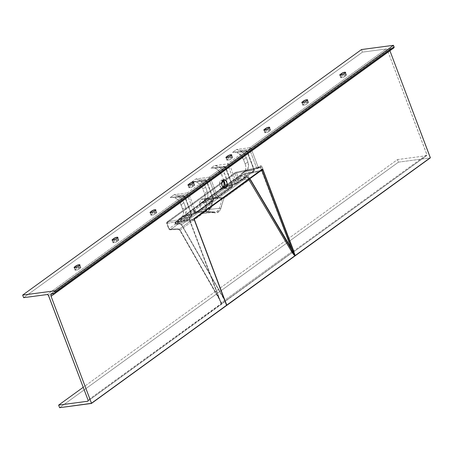 <?xml version="1.0" encoding="UTF-8"?>
<svg xmlns="http://www.w3.org/2000/svg" width="453" height="453" viewBox="0 0 453 453"><rect width="100%" height="100%" fill="white"/><g stroke="black" fill="none" stroke-linecap="round" stroke-linejoin="round"><path stroke-width="0.34" stroke-dasharray="2.27 1.7" d="M80.011 267.321A2.378 0.6 -20.7 0 0 76.88 268.538L76.415 267.31L76.88 268.538L75.068 270.028L76.727 270.107L79.071 269.054L80.657 267.882L80.764 267.355L77.933 267.955L75.521 269.524L74.836 267.7L75.521 269.524A2.378 0.6 -20.7 0 0 75.073 270.13A2.378 0.6 -20.7 0 0 76.682 270.118A2.378 0.6 -20.7 0 0 79.071 269.054L80.43 268.068L79.451 265.486L80.43 268.068A2.378 0.6 -20.7 0 0 80.877 267.463A2.378 0.6 -20.7 0 0 80.011 267.321L79.343 265.566L80.011 267.321M117.961 239.824A2.378 0.6 -20.7 0 0 114.83 241.041L114.366 239.813L114.83 241.041L113.035 242.649L115.107 242.474L118.38 240.571L118.72 239.858L116.308 240.277L113.477 242.021L112.786 240.203L113.477 242.021A2.378 0.6 -20.7 0 0 113.023 242.627A2.378 0.6 -20.7 0 0 114.637 242.615A2.378 0.6 -20.7 0 0 117.027 241.551L118.38 240.571L117.406 237.989L118.38 240.571A2.378 0.6 -20.7 0 0 118.828 239.965A2.378 0.6 -20.7 0 0 117.961 239.824L117.299 238.068L117.961 239.824M155.911 212.321A2.378 0.6 -20.7 0 0 152.78 213.539L152.316 212.31L152.78 213.539L150.974 215.028L152.627 215.107L154.977 214.054L156.562 212.882L156.67 212.355L153.833 212.955L151.427 214.524L150.736 212.7L151.427 214.524A2.378 0.6 -20.7 0 0 150.979 215.13A2.378 0.6 -20.7 0 0 152.587 215.118A2.378 0.6 -20.7 0 0 154.977 214.054L156.33 213.069L155.356 210.486L156.33 213.069A2.378 0.6 -20.7 0 0 156.778 212.463A2.378 0.6 -20.7 0 0 155.911 212.321L155.249 210.566L155.911 212.321M269.767 129.824A2.378 0.6 -20.7 0 0 266.636 131.042L266.171 129.813L266.636 131.042L264.841 132.65L266.913 132.474L270.186 130.572L270.526 129.858L268.114 130.277L265.277 132.021L264.592 130.204L265.277 132.021A2.378 0.6 -20.7 0 0 264.829 132.627A2.378 0.6 -20.7 0 0 266.443 132.616A2.378 0.6 -20.7 0 0 268.833 131.551L267.853 128.969L268.833 131.551L270.186 130.572L269.212 127.989L270.186 130.572A2.378 0.6 -20.7 0 0 270.634 129.966A2.378 0.6 -20.7 0 0 269.767 129.824L269.099 128.063L269.767 129.824M307.717 102.321A2.378 0.6 -20.7 0 0 304.586 103.539L304.122 102.31L304.586 103.539L302.78 105.028L304.433 105.107L306.783 104.054L308.368 102.882L308.476 102.355L305.639 102.956L303.233 104.524L302.542 102.701L303.233 104.524A2.378 0.6 -20.7 0 0 302.785 105.13A2.378 0.6 -20.7 0 0 304.393 105.113A2.378 0.6 -20.7 0 0 306.783 104.054L305.803 101.472L306.783 104.054L308.136 103.069L307.162 100.487L308.136 103.069A2.378 0.6 -20.7 0 0 308.584 102.463A2.378 0.6 -20.7 0 0 307.717 102.321L307.055 100.566L307.717 102.321M345.667 74.824A2.378 0.6 -20.7 0 0 342.536 76.042L342.072 74.813L342.536 76.042L340.747 77.65L342.819 77.474L346.086 75.572L346.426 74.858L344.014 75.277L341.183 77.021L340.492 75.204L341.183 77.021A2.378 0.6 -20.7 0 0 340.735 77.627A2.378 0.6 -20.7 0 0 342.343 77.616A2.378 0.6 -20.7 0 0 344.733 76.551L343.759 73.969L344.733 76.551L346.086 75.572L345.112 72.99L346.086 75.572A2.378 0.6 -20.7 0 0 346.539 74.966A2.378 0.6 -20.7 0 0 345.667 74.824L345.005 73.063L345.667 74.824M193.861 184.824A2.378 0.6 -20.7 0 0 190.73 186.041L190.266 184.813L190.73 186.041L188.941 187.65L191.013 187.474L194.28 185.571L194.62 184.858L192.208 185.277L189.377 187.021L188.691 185.203L189.377 187.021A2.378 0.6 -20.7 0 0 188.929 187.627A2.378 0.6 -20.7 0 0 190.537 187.616A2.378 0.6 -20.7 0 0 192.927 186.551L194.28 185.571L193.306 182.989L194.28 185.571A2.378 0.6 -20.7 0 0 194.733 184.966A2.378 0.6 -20.7 0 0 193.861 184.824L193.199 183.069L193.861 184.824M231.817 157.321A2.378 0.6 -20.7 0 0 228.686 158.539L228.221 157.31L228.686 158.539L226.874 160.028L228.533 160.107L230.877 159.054L232.463 157.882L232.57 157.355L229.733 157.955L227.327 159.524L226.642 157.701L227.327 159.524A2.378 0.6 -20.7 0 0 226.879 160.13A2.378 0.6 -20.7 0 0 228.488 160.119A2.378 0.6 -20.7 0 0 230.877 159.054L229.903 156.472L230.877 159.054L232.236 158.069L231.256 155.487L232.236 158.069A2.378 0.6 -20.7 0 0 232.683 157.463A2.378 0.6 -20.7 0 0 231.817 157.321L231.149 155.566L231.817 157.321M259.88 166.987L259.575 167.095A1.189 0.844 -125.9 0 0 259.818 166.987A1.189 0.844 54.1 0 1 259.575 167.095L257.746 168.42L259.575 167.095L235.622 172.361L236.574 173.018A1.189 0.753 77.5 0 0 235.685 172.344A1.189 0.753 77.5 0 0 235.492 172.434A1.189 0.844 -125.9 0 0 235.243 172.542A1.189 0.844 54.1 0 1 235.492 172.434L223.742 180.951L235.492 172.434L259.88 166.987L260.656 167.678A1.189 0.3 -20.7 0 0 262.174 167.078L261.205 165.843A1.189 0.81 118.3 0 1 260.192 167.061L290.407 246.415L250.294 178.958L248.493 177.876L238.737 178.748L236.574 173.018L260.656 167.678L236.574 173.018L238.737 178.748A1.189 0.3 -20.7 0 0 237.219 179.348L212.582 197.225L207.423 209.671L205.928 211.443L204.02 212.14L193.697 210.911L169.048 228.748L166.88 223.018L235.056 173.624L237.219 179.348A1.189 0.844 -125.9 0 0 238.465 180.311L247.91 179.439L222.712 197.701L214.003 198.04L238.465 180.311L213.856 198.204L222.395 198.091L219.405 208.272L218.629 210.005L217.44 211.268L215.294 212.083L204.229 213.17A8.992 5.912 82.4 0 0 205.22 213.187A8.992 5.912 82.4 0 0 209.354 209.456L219.405 208.272L209.354 209.456L213.748 198.431L222.395 198.091L219.405 208.272L217.44 211.268L214.144 212.083A1.189 0.787 96.5 0 1 214.28 212.083A1.189 0.787 96.5 0 1 214.915 212.904L217.785 212.468L219.96 210.56L223.844 198.425L249.105 180.118L291.862 251.619L221.353 302.712L180.09 230.124L205.356 211.817L214.915 212.904L218.606 211.987A1.189 0.844 -125.9 0 0 217.44 211.268A1.189 0.844 54.1 0 1 218.606 211.987L220.854 208.601A1.189 0.668 -163.6 0 0 219.405 208.272A1.189 0.668 16.4 0 1 220.854 208.601L223.844 198.425A1.189 0.668 -163.6 0 0 222.395 198.091A1.189 0.81 -92.2 0 1 222.712 197.701A1.189 0.844 54.1 0 1 223.844 198.425L249.105 180.118L247.91 179.439L222.712 197.701L214.003 198.04L213.748 198.431A1.189 0.583 21.7 0 1 212.185 197.859L212.751 197.078A1.189 0.844 -125.9 0 0 214.003 198.04A1.189 0.844 54.1 0 1 212.751 197.078L237.219 179.348L235.056 173.624A1.189 0.3 159.3 0 1 236.574 173.018A1.189 0.3 -20.7 0 0 235.056 173.624L166.88 223.018A1.189 0.844 54.1 0 1 167.072 221.942A1.189 0.844 54.1 0 1 167.316 221.834L221.772 182.378L167.316 221.834A1.189 0.844 -125.9 0 0 167.072 221.942A1.189 0.844 -125.9 0 0 166.88 223.018L169.048 228.748A1.189 0.3 -20.7 0 0 168.822 229.048A1.189 0.3 -20.7 0 0 169.212 229.127L178.233 228.788L179.932 229.943L218.986 298.165L189.235 219.433L167.044 223.397L169.212 229.127L167.044 223.397A1.189 0.3 159.3 0 1 166.659 223.323A1.189 0.3 159.3 0 1 166.88 223.018A1.189 0.3 -20.7 0 0 166.659 223.323A1.189 0.3 -20.7 0 0 167.044 223.397L167.316 221.834A1.189 0.838 79.9 0 0 167.044 223.397L189.235 219.433A1.189 0.3 159.3 0 1 189.626 219.512A1.189 0.3 159.3 0 1 189.399 219.813L221.092 303.669L88.052 400.073L221.16 303.703L220.866 303.085A1.189 0.3 -20.7 0 0 221.087 302.785A1.189 0.3 -20.7 0 0 221.024 302.723L189.235 219.433L189.507 217.87L167.316 221.834L189.507 217.87L191.33 216.545L189.507 217.87A1.189 0.844 -125.9 0 0 189.762 217.757A1.189 0.844 54.1 0 1 189.507 217.87L189.235 219.433A1.189 0.3 -20.7 0 1 189.626 219.512A1.189 0.3 -20.7 0 1 189.399 219.813L220.866 303.085A1.189 0.3 159.3 0 0 221.087 302.78L189.626 219.512L189.75 217.763A1.189 0.844 -125.9 0 0 189.943 216.681L189.224 218.006L189.399 219.813L189.943 216.681A1.189 0.844 54.1 0 1 189.75 217.763L191.579 216.438A1.189 0.844 -125.9 0 0 191.766 215.356L189.943 216.681L191.766 215.356A1.189 0.844 54.1 0 1 191.579 216.438A1.189 0.844 54.1 0 1 191.33 216.545A1.189 0.844 -125.9 0 0 191.579 216.438L191.993 215.056A1.189 0.3 159.3 0 1 191.766 215.356A1.189 0.3 -20.7 0 0 191.993 215.056A1.189 0.3 -20.7 0 0 191.557 214.982L182.231 216.862L182.723 216.132L178.652 219.093L191.33 216.545L178.652 219.093L182.723 216.149L183.363 214.388L183.403 211.302L180.068 202.542L177.65 199.654L174.665 197.729L184.541 196.415L191.557 214.982A1.189 0.798 -101.4 0 1 191.33 216.545A1.189 0.798 78.6 0 0 191.557 214.982A1.189 0.3 159.3 0 1 191.993 215.056L184.977 196.489A1.189 0.3 159.3 0 1 184.75 196.789L191.766 215.356L184.75 196.789A1.189 0.844 -125.9 0 0 183.459 195.832L47.237 294.535L183.459 195.832A1.189 0.781 -97.6 0 1 183.708 195.73A1.189 0.781 -97.6 0 1 184.541 196.415L174.665 197.729A9.507 6.75 54.1 0 1 181.172 204.773L183.884 202.808L185.526 207.151L186.211 211.443L184.943 214.898L194.269 213.023L187.253 194.45L177.372 195.764L181.245 198.567L183.884 202.808L185.526 207.151L182.814 209.116L181.172 204.773L183.884 202.808A9.507 6.75 -125.9 0 0 177.372 195.764L174.207 194.654L170.141 197.599L183.459 195.832L184.75 196.789L183.459 195.832L170.141 197.599L172.423 197.31L174.665 197.729L172.423 197.31L170.141 197.599L174.207 194.654L177.372 195.764L187.253 194.45A1.189 0.781 -97.6 0 1 187.525 192.887L174.207 194.654L187.525 192.887L187.253 194.45L194.269 213.023L184.943 214.898A9.507 6.75 -125.9 0 0 185.526 207.151L182.814 209.116A9.507 6.75 54.1 0 1 182.231 216.862L184.399 215.481M222.972 180.345L221.896 180.084L220.883 180.458L223.012 180.175L220.883 180.458A4.162 2.735 82.4 0 0 219.722 185.277A4.162 2.735 82.4 0 0 222.853 188.346A4.162 2.735 82.4 0 0 223.725 187.989L224.161 187.582M207.417 198.323L209.694 198.782A5.47 3.596 -97.6 0 1 212.112 203.737A5.47 3.596 -97.6 0 1 210.362 208.629A5.47 3.596 -97.6 0 1 209.212 209.105A5.47 3.596 -97.6 0 1 204.903 202.253L204.869 200.747L205.956 199.388A5.47 3.596 -97.6 0 1 206.625 198.731L201.387 199.428A5.47 3.596 82.4 0 0 199.869 205.764A5.47 3.596 82.4 0 0 203.975 209.796A5.47 3.596 82.4 0 0 205.124 209.326L210.362 208.629L205.124 209.326A5.47 3.596 82.4 0 0 206.647 202.989A5.47 3.596 82.4 0 0 202.536 198.958A5.47 3.596 82.4 0 0 201.387 199.428L207.395 198.346L205.588 199.671L204.869 200.747L175.079 222.955A0.713 0.521 53.3 0 1 175.351 222.23L206.732 198.844L240.588 174.96L261.364 170.356L194.49 218.81L175.351 222.23L206.732 198.844A0.713 0.521 -126.7 0 0 206.67 198.861A0.713 0.493 54.8 0 1 206.732 198.844L240.588 174.96A0.713 0.493 -125.2 0 0 240.339 175.662L240.554 176.234A0.713 0.493 -125 0 0 241.29 176.817L207.372 200.543L176.053 224.088L180.537 223.907L246.138 176.37L241.29 176.817L207.372 200.543L176.053 224.088A0.713 0.521 53.1 0 1 175.294 223.522L204.688 201.421L204.869 200.747L175.073 222.955L175.288 223.522L204.688 201.421L204.903 202.253L209.694 198.782L208.72 198.499L240.554 176.234L208.72 198.499L208.193 198.34L240.339 175.662L208.193 198.34L206.67 198.861A0.713 0.521 53.3 0 1 206.732 198.844A0.713 0.493 -125.2 0 0 206.676 198.861L205.956 199.388L206.625 198.731A5.47 3.596 -97.6 0 1 207.395 198.346L240.515 174.977A0.713 0.504 -119.2 0 0 240.345 175.662A0.713 0.493 54.8 0 1 240.588 174.96L240.622 174.937A0.713 0.504 -119.2 0 0 240.509 174.977A0.713 0.504 60.8 0 1 240.622 174.937L261.364 170.356A0.832 0.527 -102.5 0 1 261.5 170.288L194.49 218.81L175.351 222.23A0.713 0.521 -126.7 0 0 175.079 222.955L175.288 223.522A0.713 0.521 -126.9 0 0 176.053 224.088L176.013 224.116A0.713 0.532 59.4 0 1 175.288 223.522A0.713 0.532 -120.6 0 0 176.013 224.116L180.537 223.907L181.613 224.671L247.327 177.055L246.138 176.37L180.537 223.907L181.613 224.671L247.327 177.055L248.788 179.507L247.327 177.055L246.138 176.37L241.29 176.817A0.713 0.493 55 0 1 240.554 176.234M260.192 167.061L259.575 167.095L260.192 167.061A1.189 0.81 -61.7 0 0 261.205 165.843L260.011 165.911A1.189 0.844 54.1 0 1 259.829 166.981A1.189 0.844 -125.9 0 0 260.011 165.911L258.182 167.236L251.166 148.663L387.383 49.96L426.902 154.535L293.861 250.934L262.174 167.078L261.494 166.047L260.588 165.696L258.182 167.236A1.189 0.844 54.1 0 1 257.995 168.312A1.189 0.844 54.1 0 1 257.746 168.42L245.067 170.968L241.002 173.918L253.68 171.364L236.064 184.133L223.369 186.693L224.524 186.404L225.605 185.43L234.931 183.556L227.508 163.912L214.19 165.679L210.804 168.137L224.122 166.364L209.212 177.168L195.894 178.941L191.829 181.885L205.141 180.118L187.525 192.887A1.189 0.844 54.1 0 1 188.816 193.844L206.438 181.075L213.454 199.643L195.832 212.412L188.816 193.844A1.189 0.3 159.3 0 1 187.253 194.45L188.816 193.844L187.525 192.887L205.141 180.118A1.189 0.781 -97.6 0 1 205.396 180.017A1.189 0.781 -97.6 0 1 206.228 180.702L213.244 199.269L203.918 201.149L204.411 200.419L200.339 203.38L213.018 200.832L195.402 213.601L182.723 216.149L195.402 213.601L213.018 200.832A1.189 0.844 -125.9 0 0 213.267 200.724A1.189 0.844 -125.9 0 0 213.454 199.643L195.832 212.412A1.189 0.844 54.1 0 1 195.645 213.493A1.189 0.844 54.1 0 1 195.402 213.601A1.189 0.798 -101.4 0 1 195.181 213.697A1.189 0.798 -101.4 0 1 194.269 213.023L195.645 213.493L195.181 213.697L195.832 212.412L194.269 213.023A1.189 0.3 -20.7 0 0 195.832 212.412L188.816 193.844L206.438 181.075A1.189 0.844 -125.9 0 0 205.141 180.118L206.438 181.075L206.228 180.702L196.353 182.015L206.228 180.702L205.141 180.118L192.389 181.755L196.353 182.015A9.507 6.75 54.1 0 1 202.859 189.06L201.036 185.787L198.38 183.176L195.266 181.698L191.829 181.885L195.894 178.941L209.212 177.168L208.941 178.737L199.06 180.051L202.933 182.853L205.571 187.095L207.565 192.531L207.91 194.694L207.757 196.71L206.63 199.184L215.956 197.304L208.941 178.737A1.189 0.781 -97.6 0 1 209.212 177.168A1.189 0.844 54.1 0 1 210.503 178.131L225.413 167.327L232.429 185.894L217.519 196.698L210.503 178.131A1.189 0.3 159.3 0 1 208.941 178.737L215.956 197.304L206.63 199.184A9.507 6.75 -125.9 0 0 207.214 191.438L204.501 193.403L202.859 189.06L205.571 187.095L207.214 191.438L204.501 193.403L202.859 189.06L205.571 187.095A9.507 6.75 -125.9 0 0 199.06 180.051L196.223 178.98L199.06 180.051L208.941 178.737L210.503 178.131L209.212 177.168L224.122 166.364A1.189 0.781 -97.6 0 1 224.371 166.262A1.189 0.781 -97.6 0 1 225.203 166.953L232.219 185.52L224.512 187.072L232.219 185.52L225.203 166.953L215.328 168.261L225.203 166.953L224.122 166.364L225.413 167.327A1.189 0.844 -125.9 0 0 224.122 166.364L211.364 168.006L213.669 167.87L215.328 168.261A9.507 6.75 54.1 0 1 221.834 175.305L220.011 172.032L217.355 169.422L214.241 167.95L210.804 168.137L214.19 165.679L215.639 165.662L219.433 167.032L222.174 169.399L224.195 172.502L226.777 179.875L226.732 182.961L225.605 185.43A9.507 6.75 -125.9 0 0 226.189 177.684L223.476 179.648L221.834 175.305L224.546 173.346L226.189 177.684L223.476 179.648L221.834 175.305L224.546 173.346A9.507 6.75 -125.9 0 0 214.19 165.679L227.508 163.912L234.931 183.556L225.605 185.43L225.062 186.019M221.811 188.391L224.807 186.228L223.38 186.681L236.064 184.133L236.494 182.95A1.189 0.844 54.1 0 1 236.307 184.026A1.189 0.844 54.1 0 1 236.064 184.133L253.68 171.364A1.189 0.844 -125.9 0 0 253.929 171.262A1.189 0.844 -125.9 0 0 254.116 170.181L236.494 182.95L229.478 164.377L247.1 151.608L254.116 170.181L236.494 182.95L229.478 164.377L227.508 163.912L229.478 164.377L247.1 151.608A1.189 0.844 -125.9 0 0 245.803 150.651L227.508 163.912L245.803 150.651A1.189 0.781 -97.6 0 1 246.058 150.549A1.189 0.781 -97.6 0 1 246.891 151.24L253.906 169.807L244.58 171.681L245.713 169.212L245.86 167.197L245.515 165.028L243.521 159.592L240.888 155.351L237.01 152.548L246.891 151.24L237.01 152.548A9.507 6.75 54.1 0 1 243.521 159.592L246.234 157.627L247.876 161.97L248.561 166.268L247.293 169.716L256.619 167.842L249.603 149.275L239.722 150.583L243.595 153.386L246.234 157.627L247.876 161.97L245.164 163.935L243.521 159.592L246.234 157.627A9.507 6.75 -125.9 0 0 239.722 150.583L236.557 149.473L232.491 152.418L245.803 150.651L247.1 151.608L245.803 150.651L232.491 152.418L234.773 152.129L237.01 152.548L234.773 152.129L232.491 152.418L236.557 149.473L239.722 150.583L249.603 149.275A1.189 0.781 -97.6 0 1 249.869 147.706L236.557 149.473L249.869 147.706A1.189 0.844 54.1 0 1 251.166 148.663L387.383 49.96L426.986 154.954L426.42 155.73L397.479 159.569L398.459 162.151L430.299 157.91M222.208 188.086L223.018 187.236A9.507 6.75 54.1 0 1 222.893 187.395L221.347 188.708L219.314 189.631L222.859 187.061L219.314 189.631L231.993 187.078L217.083 197.882L204.405 200.436L205.186 197.695L204.501 193.403A9.507 6.75 54.1 0 1 203.918 201.149L202.372 202.457L200.339 203.38L204.405 200.436L205.549 200.152L206.63 199.184L206.087 199.767M23.624 297.672L362.479 52.135L386.092 49.003L249.869 147.706L249.603 149.275L251.166 148.663L249.869 147.706L386.092 49.003L387.383 49.96A1.189 0.844 -125.9 0 0 386.092 49.003L362.479 52.135L23.624 297.672M222.865 180.288A4.162 2.735 82.4 0 0 221.755 180.101A4.162 2.735 82.4 0 0 220.883 180.458L219.62 182.774L219.931 185.945L221.63 188.103L222.712 188.363L223.725 187.989A4.162 2.735 82.4 0 0 223.873 187.876M232.429 185.894L217.519 196.698A1.189 0.844 54.1 0 1 217.332 197.78A1.189 0.844 54.1 0 1 217.083 197.882L231.993 187.078A1.189 0.844 -125.9 0 0 232.242 186.976A1.189 0.844 -125.9 0 0 232.429 185.894A1.189 0.3 -20.7 0 0 232.655 185.594A1.189 0.3 -20.7 0 0 232.219 185.52L231.993 187.078L232.219 185.52L232.429 185.894L225.203 166.953A1.189 0.3 159.3 0 1 225.639 167.021A1.189 0.3 159.3 0 1 225.413 167.327L225.203 166.953M184.75 196.789L48.533 295.492L184.75 196.789L184.541 196.415A1.189 0.3 159.3 0 1 184.977 196.489L183.459 195.832M221.579 304.02L221.087 302.785A1.189 0.3 159.3 0 0 221.024 302.723L218.986 298.165L180.141 230.266L177.944 228.771L169.212 229.127A1.189 0.3 159.3 0 1 168.822 229.048A1.189 0.3 159.3 0 1 169.048 228.748L193.51 211.019L194.297 210.815L203.346 212.106A7.803 5.13 82.4 0 0 207.791 208.884L212.185 197.859A1.189 0.583 -158.3 0 0 213.748 198.431L209.354 209.456A1.189 0.583 21.7 0 1 207.791 208.884A1.189 0.583 -158.3 0 0 209.354 209.456A8.992 5.912 -97.6 0 1 205.249 213.182A8.992 5.912 -97.6 0 1 204.229 213.17L214.144 212.083L204.586 210.996A1.189 0.787 96.5 0 1 204.716 210.996A1.189 0.787 96.5 0 1 205.356 211.817L214.915 212.904A1.189 0.787 -83.5 0 0 214.275 212.078A1.189 0.787 -83.5 0 0 214.144 212.083L204.586 210.996L195.186 211.879L204.229 213.17A1.189 0.883 98.1 0 1 204.054 213.165A1.189 0.883 98.1 0 1 203.346 212.106A1.189 0.883 -81.9 0 0 204.065 213.165A1.189 0.883 -81.9 0 0 204.229 213.17L194.756 211.981L204.224 211.092L179.026 229.354L180.09 230.124L205.356 211.817A1.189 0.844 -125.9 0 0 204.224 211.092L179.026 229.354L170.294 229.711L194.756 211.981L204.224 211.092A1.189 0.844 54.1 0 1 205.356 211.817L204.971 211.092L204.224 211.092A1.189 0.719 -95.4 0 1 204.473 210.99A1.189 0.719 -95.4 0 1 204.586 210.996L194.966 211.891M91.483 403.402L430.237 157.933L398.459 162.151L397.479 159.569L83.222 387.287L397.479 159.569L426.42 155.73L293.38 252.128L292.598 252.253L88.058 400.911L221.551 304.263L220.996 302.74L221.619 304.212M389.92 50.753L389.767 49.519L390.265 48.618L393.549 48.012L390.882 48.363L52.033 293.901L390.882 48.363A2.378 1.687 -125.9 0 0 390.305 48.59A2.378 1.687 -125.9 0 0 389.92 50.753M361.5 49.553L362.479 52.135L361.5 49.553M225.526 302.066L224.326 299.371L181.653 224.767L224.326 299.371L194.297 219.909L175.237 223.312L175.379 223.68L180.028 223.51L181.613 224.671L224.292 299.269L181.613 224.671L179.779 223.499A0.832 0.566 87.7 0 0 180.537 223.907A0.832 0.566 -92.3 0 1 179.779 223.499L175.475 223.929L180.322 223.98L181.432 224.835L224.11 299.433L194.411 219.784M224.971 300.515L224.292 299.269M207.48 198.306L202.536 198.958M207.304 200.543L209.694 198.782L211.002 200.186L212.021 202.972L212.072 205.254L211.483 207.259L210.362 208.629L208.912 209.122L207.887 208.912L206.466 207.831L204.994 204.546L204.903 202.253L207.31 200.543A0.713 0.493 -125 0 0 207.372 200.543A0.713 0.521 53.1 0 1 207.304 200.543M205.124 209.326L206.681 206.772L206.54 202.616L204.813 199.75L203.431 199.009L202.032 199.082L200.815 199.966L199.971 201.517L199.626 203.505L199.971 206.143L200.815 207.978L202.032 209.263L203.437 209.807L205.124 209.326M240.82 174.886L241.568 175.713L246.33 175.277L248.312 176.466L249.722 178.833L248.131 176.194L247.145 175.419L241.568 175.713L241.432 175.351L260.299 171.166L241.432 175.351L240.719 174.898M398.459 162.151L59.603 407.689L398.459 162.151M194.756 211.981A1.189 0.844 54.1 0 1 193.51 211.019A1.189 0.844 -125.9 0 0 194.756 211.981L195.186 211.879A1.189 0.883 98.1 0 1 195.022 211.874A1.189 0.883 -81.9 0 0 195.186 211.879L170.294 229.711L179.026 229.354L180.09 230.124L218.935 298.029L221.353 302.712L221.228 303.969L292.598 252.253L292.259 252.468L291.862 251.619L221.353 302.712L221.551 304.263M54.694 293.544L393.549 48.012L54.694 293.544M204.716 210.996L215.294 212.083L205.22 213.187L195.022 211.874A1.189 0.883 98.1 0 1 194.297 210.815A1.189 0.883 -81.9 0 0 195.011 211.874L204.654 210.99M222.457 197.972L223.844 198.425A1.189 0.844 -125.9 0 0 222.712 197.701L222.457 197.972M240.56 176.228A0.713 0.476 -130.7 0 0 241.324 176.789A0.713 0.476 49.3 0 1 240.56 176.228L241.568 175.713L240.56 176.228L240.345 175.662L241.432 175.351L240.345 175.662A0.713 0.504 60.8 0 1 240.509 174.977L261.568 170.249M241.324 176.789L241.568 175.713L241.324 176.789M246.33 175.277A0.832 0.504 -95.3 0 1 246.138 176.37A0.832 0.504 84.7 0 0 246.33 175.277M248.312 176.466L247.327 177.055L248.312 176.466M226.166 303.674L224.11 299.433L226.121 303.544M175.815 224.161L175.288 223.522M175.158 223.629L175.843 224.161M174.954 223.086L175.073 222.955A0.713 0.504 47.3 0 1 175.311 222.264L175.311 222.264A0.713 0.504 -132.7 0 0 175.073 222.955L175.13 223.697M175.379 223.68L175.311 222.264L175.237 223.312L194.297 219.909A0.832 0.589 -100.1 0 1 194.49 218.81M175.073 222.955L175.237 223.312M293.38 252.128L426.42 155.73A1.189 0.844 -125.9 0 0 426.709 155.617A1.189 0.844 -125.9 0 0 426.902 154.535L293.861 250.934A1.189 0.844 54.1 0 1 293.674 252.015A1.189 0.844 54.1 0 1 293.38 252.128A1.189 0.736 -98.8 0 1 293.159 252.23A1.189 0.736 -98.8 0 1 293.136 252.23A1.189 0.736 -98.8 0 1 293.057 252.23L293.889 251.732L293.861 250.934A1.189 0.3 159.3 0 1 292.932 251.387L293.057 252.23A1.189 0.736 81.2 0 0 293.136 252.23A1.189 0.736 81.2 0 0 293.159 252.23A1.189 0.736 81.2 0 0 293.38 252.128L426.709 155.617M292.848 252.27L292.378 252.502L289.003 247.253L249.105 180.118L247.91 179.439L238.465 180.311A1.189 0.844 54.1 0 1 237.219 179.348A1.189 0.3 159.3 0 1 238.737 178.748L238.465 180.311A1.189 0.719 84.7 0 0 238.737 178.748L248.176 177.876A1.189 0.719 -95.3 0 1 247.91 179.439A1.189 0.719 84.7 0 0 248.176 177.876L250.509 179.275L249.105 180.118L250.509 179.275L290.407 246.415L292.932 251.387A1.189 0.3 -20.7 0 0 293.861 250.934L262.174 167.078A1.189 0.3 159.3 0 1 260.656 167.678L290.407 246.415L289.003 247.253L290.407 246.415L292.717 250.917L291.862 251.619L292.717 250.917L292.932 251.387A1.189 0.3 -20.7 0 0 292.004 251.84A1.189 0.3 159.3 0 1 292.932 251.387L293.057 252.23A1.189 1.183 12.2 0 0 292.378 252.502L293.057 252.23M246.477 170.521L245.067 170.968L246.211 170.69L247.293 169.716A9.507 6.75 -125.9 0 0 247.876 161.97L245.164 163.935A9.507 6.75 54.1 0 1 244.58 171.681L243.035 172.995L241.002 173.918L245.067 170.968L257.746 168.42L259.818 166.987L235.243 172.542A1.189 0.844 -125.9 0 0 235.056 173.624A1.189 0.844 54.1 0 1 235.243 172.542L223.697 180.906M292.428 252.474L221.483 304.071L221.041 302.847L221.353 302.712L221.041 302.847L221.302 302.604L220.996 302.74L218.674 298.261L218.935 298.029L218.674 298.261L179.835 230.356L180.09 230.124L179.835 230.356L178.714 229.461A1.189 0.81 -92.3 0 1 177.944 228.771A1.189 0.81 87.7 0 0 178.703 229.461A1.189 0.81 87.7 0 0 179.026 229.354A1.189 0.81 -92.3 0 1 178.714 229.461L169.983 229.818A1.189 0.81 87.7 0 0 170.294 229.711A1.189 0.844 54.1 0 1 169.048 228.748A1.189 0.844 -125.9 0 0 170.294 229.711L169.677 229.745L169.212 229.127A1.189 0.81 87.7 0 0 169.983 229.818L169.83 229.801M221.625 303.776L221.228 303.969M191.953 183.969L192.927 186.551L191.953 183.969M154.003 211.472L154.977 214.054L154.003 211.472M116.047 238.969L117.027 241.551L116.047 238.969M78.097 266.472L79.071 269.054L78.097 266.472M223.935 181.177L223.476 179.648A9.507 6.75 54.1 0 1 223.935 181.177M243.895 172.372L244.58 171.681L253.906 169.807A1.189 0.798 -101.4 0 1 253.68 171.364L241.002 173.918L243.482 172.695M203.233 201.834L203.918 201.149L213.244 199.269A1.189 0.798 -101.4 0 1 213.018 200.832L200.339 203.38L202.372 202.457L205.832 199.977L204.405 200.436L217.083 197.882A1.189 0.798 -101.4 0 1 216.868 197.978A1.189 0.798 -101.4 0 1 215.956 197.304L217.332 197.78L216.868 197.978L217.519 196.698L215.956 197.304A1.189 0.3 -20.7 0 0 217.519 196.698L210.503 178.131L225.413 167.327M236.064 184.133A1.189 0.798 -101.4 0 1 235.843 184.229A1.189 0.798 -101.4 0 1 234.931 183.556L236.064 184.133M223.975 186.613L223.686 186.664M236.494 182.95L234.931 183.556A1.189 0.3 -20.7 0 0 236.494 182.95M233.623 152.202L233.052 152.293M253.68 171.364A1.189 0.798 78.6 0 0 253.906 169.807A1.189 0.3 159.3 0 1 254.343 169.875A1.189 0.3 159.3 0 1 254.116 170.181A1.189 0.844 54.1 0 1 253.929 171.262A1.189 0.844 54.1 0 1 253.68 171.364M233.589 152.202L245.803 150.651M247.1 151.608L246.891 151.24A1.189 0.3 159.3 0 1 247.327 151.308A1.189 0.3 159.3 0 1 247.1 151.608L254.116 170.181A1.189 0.3 -20.7 0 0 254.343 169.875A1.189 0.3 -20.7 0 0 253.906 169.807L246.891 151.24M245.662 170.9L245.373 170.951M245.571 170.923L257.531 168.516L258.182 167.236L256.619 167.842L257.746 168.42A1.189 0.798 -101.4 0 1 257.531 168.516A1.189 0.798 -101.4 0 1 256.619 167.842L247.293 169.716L246.749 170.305M251.166 148.663A1.189 0.3 159.3 0 1 249.603 149.275L256.619 167.842A1.189 0.3 -20.7 0 0 258.182 167.236L251.166 148.663M204.999 200.368L204.711 200.419M211.936 167.916L211.364 168.006M211.902 167.921L224.122 166.364M217.332 197.78L232.242 186.976L219.314 189.631L221.794 188.408M232.219 185.52A1.189 0.798 -101.4 0 1 231.993 187.078M183.312 216.081L183.023 216.132M192.961 181.664L192.389 181.755M213.018 200.832A1.189 0.798 78.6 0 0 213.244 199.269A1.189 0.3 159.3 0 1 213.68 199.343A1.189 0.3 159.3 0 1 213.454 199.643A1.189 0.844 54.1 0 1 213.267 200.724A1.189 0.844 54.1 0 1 213.018 200.832M192.927 181.67L205.141 180.118M206.438 181.075L206.228 180.702A1.189 0.3 159.3 0 1 206.664 180.775A1.189 0.3 159.3 0 1 206.438 181.075L213.454 199.643A1.189 0.3 -20.7 0 0 213.68 199.343A1.189 0.3 -20.7 0 0 213.244 199.269L206.228 180.702M181.545 217.548L182.231 216.862L191.557 214.982L184.541 196.415M171.274 197.378L170.702 197.474M222.853 188.346L224.982 188.063M209.212 209.105L203.975 209.796M246.058 150.549L247.327 151.308L254.343 169.875L253.929 171.262L236.307 184.026M205.396 180.017L206.664 180.775L213.68 199.343L213.267 200.724L195.645 213.493M221.585 304.252L87.859 401.154M174.943 223.187L175.198 222.304L205.815 199.479M221.755 180.101L223.884 179.818M51.449 294.127L390.305 48.59M221.789 182.293L167.072 221.942L166.659 223.323L168.822 229.048L169.983 229.818M293.159 252.23L293.674 252.015M225.905 157.548L226.879 160.13M232.683 157.463L231.71 154.881M194.733 184.966L193.754 182.383M187.955 185.045L188.929 187.627M339.756 75.045L340.735 77.627M346.539 74.966L345.56 72.384M301.806 102.548L302.785 105.13M308.584 102.463L307.61 99.881M263.856 130.045L264.829 132.627M270.634 129.966L269.66 127.384M156.778 212.463L155.804 209.881M150 212.548L150.979 215.13M118.828 239.965L117.854 237.383M112.05 240.045L113.023 242.627M80.877 267.463L79.904 264.88M74.099 267.547L75.073 270.13M246.489 170.509L243.499 172.678M235.843 184.229L223.89 186.636M257.995 168.312L257.531 168.516M216.868 197.978L204.915 200.385M224.371 166.262L225.639 167.021L232.655 185.594L232.242 186.976M195.181 213.697L183.227 216.098M171.24 197.383L183.708 195.73"/><path stroke-width="0.68" d="M79.032 264.739L79.343 265.566L79.032 264.739L75.9 265.956A2.378 0.6 159.3 0 1 79.032 264.739A2.378 0.6 159.3 0 1 79.904 264.88A2.378 0.6 159.3 0 1 79.451 265.486L79.892 264.863L79.032 264.739M76.415 267.31L75.9 265.956L74.162 267.298L74.388 267.7L77.044 267.055L79.451 265.486L78.097 266.472A2.378 0.6 159.3 0 1 75.708 267.536A2.378 0.6 159.3 0 1 74.099 267.547A2.378 0.6 159.3 0 1 74.547 266.942L75.9 265.956L76.415 267.31M116.987 237.242L117.299 238.068L116.987 237.242L113.856 238.459A2.378 0.6 159.3 0 1 116.987 237.242A2.378 0.6 159.3 0 1 117.854 237.383A2.378 0.6 159.3 0 1 117.406 237.989L117.842 237.361L116.987 237.242M114.366 239.813L113.856 238.459L112.118 239.801L112.344 240.203L115 239.552L117.406 237.989L116.047 238.969A2.378 0.6 159.3 0 1 113.658 240.033A2.378 0.6 159.3 0 1 112.05 240.045A2.378 0.6 159.3 0 1 112.497 239.439L113.856 238.459L114.366 239.813M154.937 209.739L155.249 210.566L154.937 209.739L151.806 210.956A2.378 0.6 159.3 0 1 154.937 209.739A2.378 0.6 159.3 0 1 155.804 209.881A2.378 0.6 159.3 0 1 155.356 210.486L155.792 209.864L154.937 209.739M152.316 212.31L151.806 210.956L150.068 212.298L150.294 212.7L152.95 212.055L155.356 210.486L154.003 211.472A2.378 0.6 159.3 0 1 151.613 212.536A2.378 0.6 159.3 0 1 150 212.548A2.378 0.6 159.3 0 1 150.447 211.942L151.806 210.956L152.316 212.31M268.788 127.242L269.099 128.063L268.788 127.242L265.662 128.459A2.378 0.6 159.3 0 1 268.788 127.242A2.378 0.6 159.3 0 1 269.66 127.384A2.378 0.6 159.3 0 1 269.212 127.989L269.648 127.361L268.788 127.242M266.171 129.813L265.662 128.459L263.918 129.801L264.15 130.204L266.8 129.552L269.212 127.989L267.853 128.969A2.378 0.6 159.3 0 1 265.464 130.034A2.378 0.6 159.3 0 1 263.856 130.045A2.378 0.6 159.3 0 1 264.303 129.439L265.662 128.459L266.171 129.813M306.743 99.739L307.055 100.566L306.743 99.739L303.612 100.957A2.378 0.6 159.3 0 1 306.743 99.739A2.378 0.6 159.3 0 1 307.61 99.881A2.378 0.6 159.3 0 1 307.162 100.487L307.598 99.864L306.743 99.739M304.122 102.31L303.612 100.957L301.874 102.299L302.1 102.701L304.756 102.055L307.162 100.487L305.803 101.472A2.378 0.6 159.3 0 1 303.414 102.531A2.378 0.6 159.3 0 1 301.806 102.548A2.378 0.6 159.3 0 1 302.253 101.942L303.612 100.957L304.122 102.31M344.693 72.242L345.005 73.063L344.693 72.242L341.562 73.46A2.378 0.6 159.3 0 1 344.693 72.242A2.378 0.6 159.3 0 1 345.56 72.384A2.378 0.6 159.3 0 1 345.112 72.99L345.548 72.361L344.693 72.242M342.072 74.813L341.562 73.46L339.824 74.796L340.05 75.204L342.706 74.552L345.112 72.99L343.759 73.969A2.378 0.6 159.3 0 1 341.369 75.034A2.378 0.6 159.3 0 1 339.756 75.045A2.378 0.6 159.3 0 1 340.209 74.439L341.562 73.46L342.072 74.813M192.887 182.242L193.199 183.069L192.887 182.242L189.756 183.459A2.378 0.6 159.3 0 1 192.887 182.242A2.378 0.6 159.3 0 1 193.754 182.383A2.378 0.6 159.3 0 1 193.306 182.989L193.748 182.361L192.887 182.242M190.266 184.813L189.756 183.459L188.018 184.801L188.244 185.203L190.9 184.552L193.306 182.989L191.953 183.969A2.378 0.6 159.3 0 1 189.564 185.034A2.378 0.6 159.3 0 1 187.955 185.045A2.378 0.6 159.3 0 1 188.403 184.439L189.756 183.459L190.266 184.813M230.837 154.739L231.149 155.566L230.837 154.739L227.706 155.957A2.378 0.6 159.3 0 1 230.837 154.739A2.378 0.6 159.3 0 1 231.71 154.881L230.837 154.739M228.221 157.31L227.706 155.957L225.9 157.446L227.553 157.525L229.903 156.472L231.698 154.864A2.378 0.6 159.3 0 1 231.256 155.487L229.903 156.472A2.378 0.6 159.3 0 1 227.514 157.536A2.378 0.6 159.3 0 1 225.905 157.548A2.378 0.6 159.3 0 1 226.353 156.942L227.706 155.957L228.221 157.31M225.854 187.706A4.162 2.735 -97.6 0 1 224.982 188.063A4.162 2.735 -97.6 0 1 221.857 184.994A4.162 2.735 -97.6 0 1 223.012 180.175L221.749 182.491L222.061 185.662L223.25 187.463L224.297 188.029L225.368 187.967L226.936 186.115L227.038 182.989L226.081 180.911L225.107 180.062L224.025 179.801L223.012 180.175A4.162 2.735 -97.6 0 1 223.884 179.818A4.162 2.735 -97.6 0 1 227.015 182.887A4.162 2.735 -97.6 0 1 225.854 187.706L224.042 187.95L225.854 187.706M221.772 182.378L223.742 180.951L221.772 182.378M223.369 186.693L222.859 187.061L223.369 186.693M47.237 294.535L23.624 297.672L47.237 294.535L48.312 295.09L88.052 400.073L48.533 295.492A1.189 0.844 54.1 0 0 47.237 294.535M223.725 187.989L224.988 185.673L224.909 183.272L223.952 181.194L222.44 180.135M194.411 219.784L226.591 305.328L91.444 403.447L59.603 407.689L58.63 405.107L87.571 401.267L88.075 400.865L88.052 400.073A1.189 0.844 54.1 0 1 87.859 401.154A1.189 0.844 54.1 0 1 87.571 401.267L88.058 400.911L87.571 401.267L58.63 405.107L59.603 407.689L91.5 403.317L51.07 296.29L389.92 50.753L430.333 157.695L295.226 255.6L262.502 169.009L193.873 218.737L226.591 305.328L91.483 403.232L51.07 296.29L50.917 295.05L51.416 294.156L55.119 293.301L54.609 290.849L22.65 295.09L23.624 297.672L22.65 295.09L361.5 49.553L393.459 45.311L361.5 49.553L22.65 295.09L54.609 290.849L393.459 45.311L54.609 290.849L55.175 292.355A1.189 0.844 54.1 0 1 54.989 293.431A1.189 0.844 54.1 0 1 54.694 293.544L52.033 293.901A2.378 1.687 54.1 0 0 51.449 294.127A2.378 1.687 54.1 0 0 51.07 296.29L389.92 50.753L389.795 50.328M393.838 47.899A1.189 0.844 -125.9 0 1 393.549 48.012L394.116 47.237L393.459 45.311L394.031 46.818L55.175 292.355L394.031 46.818A1.189 0.844 -125.9 0 1 393.838 47.899L54.989 293.431M295.226 255.764L430.339 157.854L389.92 50.753M295.033 255.492L262.502 169.009L262.117 170.764L261.364 170.356L262.502 169.009L262.213 170.702L260.299 171.166L262.117 170.764L292.145 250.226L291.16 250.815L248.788 179.507L291.16 250.815L294.943 255.724L226.783 305.112L224.801 300.192M261.511 170.288A0.832 0.527 -102.5 0 1 262.117 170.764L292.145 250.226L249.722 178.833L295.011 255.464A0.832 0.436 -61.2 0 0 294.943 255.724L226.721 305.39L294.943 255.724C294.042 255.124 292.785 253.482 291.16 250.815L292.145 250.226L295.084 255.877L226.551 305.549L226.121 303.544L194.292 219.343M223.873 187.876A4.162 2.735 82.4 0 0 225.016 183.861A4.162 2.735 82.4 0 0 222.865 180.288M58.63 405.107L83.222 387.287L58.63 405.107M226.126 303.572L225.526 302.066M194.365 219.507L194.58 218.788L261.568 170.249L262.502 169.009L193.873 218.737L194.58 218.788L194.297 219.909L193.873 218.737L194.558 218.799M226.494 305.571L91.483 403.402M226.738 305.209L226.596 305.033A0.832 0.306 177.9 0 0 226.783 305.112L91.444 403.447M295.05 255.894L430.333 157.695L294.943 255.724A0.832 0.436 118.8 0 1 295.011 255.464M224.971 300.515L226.783 305.112A0.832 0.306 -2.1 0 1 226.596 305.033L226.166 303.674M226.642 157.701L226.353 156.942L226.642 157.701M188.691 185.203L188.403 184.439L188.691 185.203M340.492 75.204L340.209 74.439L340.492 75.204M302.542 102.701L302.253 101.942L302.542 102.701M264.592 130.204L264.303 129.439L264.592 130.204M150.736 212.7L150.447 211.942L150.736 212.7M112.786 240.203L112.497 239.439L112.786 240.203M74.836 267.7L74.547 266.942L74.836 267.7M224.512 187.072L223.131 187.349L224.512 187.072M222.893 187.395L224.025 184.926L223.827 180.747M223.935 181.177A9.507 6.75 54.1 0 1 223.018 187.236M223.697 180.906L221.789 182.293"/></g></svg>
